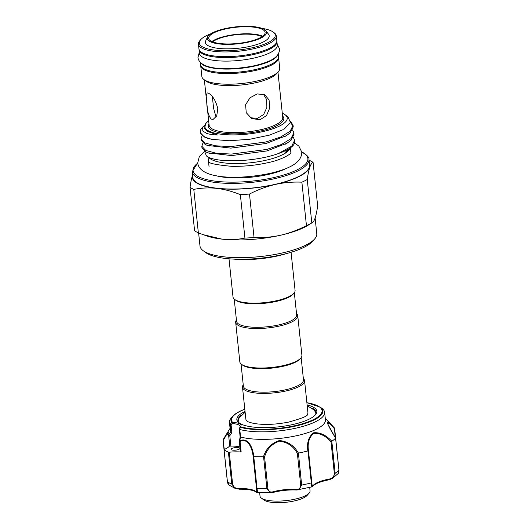 <?xml version="1.0" encoding="UTF-8"?>
<svg xmlns="http://www.w3.org/2000/svg" width="529" height="529" viewBox="0 0 529 529"><rect width="100%" height="100%" fill="white"/><g stroke="black" fill="none" stroke-linecap="round" stroke-linejoin="round"><path stroke-width="0.79" d="M276.832 41.13A39.153 11.228 174 0 1 276.918 41.599A39.153 11.228 174 0 1 253.933 54.447A39.153 11.228 174 0 1 199.043 49.786A39.153 11.228 174 0 1 199.023 49.309M276.918 41.599L277.289 45.124A39.153 11.228 174 0 1 254.304 57.978A39.153 11.228 174 0 1 199.413 53.31L199.043 49.786M200.359 62.349L200.623 64.829A39.153 11.228 -6 0 0 255.514 69.491A39.153 11.228 -6 0 0 278.499 56.643L278.234 54.163M200.729 62.706A39.153 11.228 -6 0 0 255.143 65.966A39.153 11.228 -6 0 0 277.95 54.586M250.442 117.749L257.444 118.39L263.647 114.489L266.861 107.447L266.715 99.723L263.402 94.162M309.148 493.107L307.032 495.488A22.694 6.507 174 0 1 286.956 502.18A22.694 6.507 174 0 1 264.685 500.48A22.694 6.507 174 0 1 263.958 500.017L261.392 498.126A25.161 7.221 -6 0 0 262.199 498.635A25.161 7.221 -6 0 0 286.89 500.52A25.161 7.221 -6 0 0 309.148 493.107A25.161 7.221 -6 0 0 310.067 490.833L309.71 487.467M208.585 93.256C212.79 95.696 215.865 100.841 217.816 108.69L216.718 115.917L213.161 119.369L211.302 119.111C208.618 116.32 207.103 110.825 206.76 102.613L206.184 95.762L207.163 92.899L208.585 93.256M200.703 65.292A39.153 11.228 -6 0 0 200.722 65.768L201.84 76.414A39.153 11.228 -6 0 0 203.976 79.568L206.211 81.215A37.004 10.613 -6 0 0 207.401 81.969A37.004 10.613 -6 0 0 243.717 84.739A37.004 10.613 -6 0 0 276.436 73.835L278.28 71.759A39.153 11.228 -6 0 0 279.715 68.228L278.598 57.582A39.153 11.228 -6 0 0 278.512 57.112M257.253 93.924L264.751 94.744L269.069 99.961L269.764 107.949L266.53 115.567L259.97 119.779L251.692 118.536L246.236 112.69L245.601 104.742L249.999 97.772L257.253 93.924M203.976 79.568A39.153 11.228 -6 0 0 205.239 80.368A39.153 11.228 -6 0 0 243.657 83.298A39.153 11.228 -6 0 0 278.28 71.759M200.722 65.768A39.153 11.228 -6 0 0 204.121 69.722A39.153 11.228 -6 0 0 248.385 71.832A39.153 11.228 -6 0 0 278.598 57.582M208.671 120.877A41.421 11.883 -6 0 0 206.356 122.907A41.421 11.883 -6 0 0 208.433 130.828A41.421 11.883 -6 0 0 261.247 131.946A41.421 11.883 -6 0 0 284.966 114.648A41.421 11.883 -6 0 0 283.63 113.801A41.421 11.883 -6 0 0 282.274 113.14M204.452 125.505L202.693 127.033L202.025 130.577L206.654 133.381C209.299 134.273 212.903 134.802 217.459 134.974L207.923 131.562L204.604 128.679L205.576 123.786L206.356 122.907M202.693 127.033L202.018 127.8A46.479 13.331 -6 0 0 200.312 131.992A46.479 13.331 -6 0 0 204.346 136.687A46.479 13.331 -6 0 0 211.864 139.339L229.117 140.76L249.8 139.266L269.578 135.093L283.233 129.605M284.966 114.648L287.955 116.856L290.494 122.635L284.271 129.003M200.312 131.992L200.398 132.812L204.386 137.037L211.864 139.339M201.814 146.235L201.966 147.736L205.953 151.968L208.208 152.901L231.603 155.586L266.887 150.944L287.029 143.2L291.076 140.211L294.025 134.287L293.866 132.786L290.917 138.71L281.382 144.529L266.728 149.442L231.444 154.084L216.209 153.251L205.794 150.461L201.814 146.235L202.938 143.101M201.027 138.77L201.185 140.271L205.173 144.503L207.421 145.435L230.823 148.127L266.1 143.485L286.242 135.741L290.289 132.753L293.238 126.828L293.079 125.32L290.13 131.245L280.601 137.064L265.942 141.977L230.664 146.619L215.422 145.786L205.014 143.002L201.027 138.77L202.151 135.642M293.35 137.375L294.653 140.251L291.697 146.169L278.578 153.463A46.479 13.331 -6 0 0 293.059 145.508A46.479 13.331 -6 0 0 294.765 141.316L294.653 140.251M292.563 129.909L293.866 132.786M293.099 126.081L290.507 122.589M290.699 121.372L293.079 125.32M204.492 151.135L206.442 155.949L210.112 158.66A41.421 11.883 -6 0 0 211.448 159.5A41.421 11.883 -6 0 0 252.095 162.601A41.421 11.883 -6 0 0 288.722 150.395L290.123 148.682M206.442 155.949L207.824 156.815C218.358 163.243 256.81 161.662 278.578 153.463M211.137 41.183A28.368 8.14 -6 0 0 243.214 42.71A28.368 8.14 -6 0 0 265.108 32.381A28.368 8.14 -6 0 0 262.642 29.518A28.368 8.14 -6 0 0 230.565 27.991A28.368 8.14 -6 0 0 208.677 38.313A28.368 8.14 -6 0 0 211.137 41.183M263.931 29.227A29.789 8.543 -6 0 0 232.78 27.237A29.789 8.543 -6 0 0 207.553 36.944A29.789 8.543 -6 0 0 209.848 41.474A29.789 8.543 -6 0 0 246.018 42.637A29.789 8.543 -6 0 0 265.922 30.814A29.789 8.543 -6 0 0 263.931 29.227M207.553 36.944L205.702 40.832A32.071 9.198 -6 0 0 208.175 45.699A32.071 9.198 -6 0 0 247.109 46.962A32.071 9.198 -6 0 0 268.534 34.226L265.922 30.814M210.833 33.763A38.167 10.944 -6 0 0 200.729 39.655A38.167 10.944 -6 0 0 202.64 46.955A38.167 10.944 -6 0 0 251.301 47.98A38.167 10.944 -6 0 0 273.156 32.044A38.167 10.944 -6 0 0 271.932 31.264A38.167 10.944 -6 0 0 262.047 28.381M273.156 32.044L274.187 32.798A39.153 11.228 174 0 1 276.323 35.959A39.153 11.228 174 0 1 246.117 50.209A39.153 11.228 174 0 1 201.847 48.099A39.153 11.228 174 0 1 198.448 44.145A39.153 11.228 174 0 1 199.883 40.607L200.729 39.655M198.448 44.145L198.944 48.84A39.153 11.228 -6 0 0 202.343 52.794A39.153 11.228 -6 0 0 246.607 54.91A39.153 11.228 -6 0 0 276.819 40.66L276.323 35.959M304.565 380.675L307.911 412.501A31.211 8.953 174 0 1 307.342 414.557L307.342 414.557C308.01 415.939 301.709 418.465 288.444 422.142C275.556 424.602 264.136 425.051 254.184 423.498C249.714 422.512 247.255 421.653 246.818 420.919A31.211 8.953 174 0 1 245.84 419.021L242.494 387.195A31.211 8.953 -6 0 0 245.198 390.349A31.211 8.953 -6 0 0 280.489 392.029A31.211 8.953 -6 0 0 304.565 380.675A31.211 8.953 -6 0 0 303.348 378.552M243.241 384.874A31.211 8.953 -6 0 0 242.494 387.195M241.039 363.932L243.373 386.157A30.219 8.669 -6 0 0 245.998 389.205A30.219 8.669 -6 0 0 280.172 390.838A30.219 8.669 -6 0 0 303.487 379.835L301.153 357.611M236.423 319.999A31.211 8.953 -6 0 0 235.676 322.326L239.822 361.81A31.211 8.953 -6 0 0 241.528 364.329L242.553 365.083A30.219 8.669 -6 0 0 243.525 365.704A30.219 8.669 -6 0 0 273.182 367.966A30.219 8.669 -6 0 0 299.91 359.059L300.756 358.107A31.211 8.953 -6 0 0 301.9 355.29L297.748 315.8A31.211 8.953 -6 0 0 296.531 313.684M241.528 364.329A31.211 8.953 -6 0 0 242.533 364.964A31.211 8.953 -6 0 0 273.156 367.298A31.211 8.953 -6 0 0 300.756 358.107M235.676 322.326A31.211 8.953 -6 0 0 238.381 325.48A31.211 8.953 -6 0 0 273.672 327.16A31.211 8.953 -6 0 0 297.748 315.8M234.221 299.057L236.556 321.282A30.219 8.669 -6 0 0 239.181 324.337A30.219 8.669 -6 0 0 273.348 325.963A30.219 8.669 -6 0 0 296.67 314.967L294.329 292.742M228.997 258.8L233.005 296.941A31.211 8.953 -6 0 0 234.711 299.454L235.736 300.214A30.219 8.669 -6 0 0 236.708 300.829A30.219 8.669 -6 0 0 266.365 303.091A30.219 8.669 -6 0 0 293.092 294.184L293.939 293.231A31.211 8.953 -6 0 0 295.076 290.414L291.069 252.273M234.711 299.454A31.211 8.953 -6 0 0 235.716 300.095A31.211 8.953 -6 0 0 266.338 302.429A31.211 8.953 -6 0 0 293.939 293.231M233.957 259.117A45.639 13.093 -6 0 0 286.288 253.616M314.623 238.996L312.507 241.383A56.246 16.134 174 0 1 262.768 257.96A56.246 16.134 174 0 1 207.573 253.748A56.246 16.134 174 0 1 205.761 252.597L203.196 250.706A58.712 16.842 -6 0 0 205.087 251.903A58.712 16.842 -6 0 0 262.701 256.3A58.712 16.842 -6 0 0 314.623 238.996A58.712 16.842 -6 0 0 316.778 233.699L315.125 218.014M198.62 232.952L199.988 245.972A58.712 16.842 -6 0 0 203.196 250.706M192.563 175.119C191.584 178.075 190.744 182.148 190.03 187.339L194.599 230.783A65.867 18.892 -6 0 0 196.332 231.847A65.867 18.892 -6 0 0 198.355 232.846L203.235 234.678L222.021 239.134C229.897 239.948 237.534 239.604 244.927 238.096L240.358 194.659A65.867 18.892 -6 0 0 249.483 194.044L254.046 237.488C262.867 237.911 271.727 237.157 280.635 235.22C289.449 233.157 298.052 229.956 306.45 225.625L301.88 182.181A65.867 18.892 -6 0 0 307.25 179.51L311.812 222.954C313.023 222.511 314.12 220.877 315.112 218.054C316.091 215.085 316.937 211.011 317.645 205.834L313.075 162.39A65.867 18.892 -6 0 0 309.32 160.333M190.03 187.339A65.867 18.892 -6 0 0 191.762 188.403A65.867 18.892 -6 0 0 193.786 189.402L198.355 232.846M309.333 162.892A59.208 16.981 174 0 1 309.776 167.29A59.208 16.981 174 0 1 275.298 184.449A59.208 16.981 174 0 1 216.685 188.364A59.208 16.981 174 0 1 197.423 183.371A59.208 16.981 174 0 1 192.549 175.165M240.358 194.659C232.449 191.419 224.561 189.322 216.685 188.364C208.81 187.55 201.179 187.894 193.786 189.402M192.186 171.7L192.774 177.341A58.712 16.842 -6 0 0 197.872 183.272A58.712 16.842 -6 0 0 264.262 186.439A58.712 16.842 -6 0 0 309.564 165.068L308.969 159.427A58.712 16.842 174 0 1 263.667 180.799A58.712 16.842 174 0 1 197.277 177.632A58.712 16.842 174 0 1 192.186 171.7L197.687 162.932M238.632 449.445A4.444 1.276 -6 0 0 239.835 448.407A4.444 1.276 -6 0 0 236.985 447.527A4.444 1.276 -6 0 0 232.205 448.308A4.444 1.276 -6 0 0 231.001 449.339A4.444 1.276 -6 0 0 233.851 450.219A4.444 1.276 -6 0 0 238.632 449.445M230.948 431.79L230.108 424.179A47.861 13.728 174 0 1 229.441 422.314L230.227 429.832A47.861 13.728 -6 0 0 230.915 431.724L231.894 432.471L229.798 435.764L228.647 435.182M230.069 428.318L223.053 439.797L226.61 433.833L228.759 434.778L230.915 431.724M312.467 430.963A47.861 13.728 -6 0 0 325.428 419.828L324.634 412.309A47.861 13.728 174 0 1 311.68 423.438A47.861 13.728 174 0 1 239.802 429.502L240.536 437.007A47.861 13.728 -6 0 0 312.467 430.963M328.674 479.816L328.886 479.115C332.245 478.566 334.063 476.695 334.348 473.508L331.015 441.847C325.507 435.724 319.747 432.907 313.75 433.39C309.108 437.219 307.362 443.064 308.5 450.939L307.871 450.946C306.708 442.74 308.612 436.69 313.578 432.801C319.86 432.173 325.95 434.997 331.855 441.272A58.712 16.842 -6 0 0 335.545 438.105L327.623 423.742L329.884 423.074L334.559 428.12L334.394 428.715L334.52 428.08M314.9 415.338A39.225 11.248 -6 0 0 315.952 412.27A39.225 11.248 -6 0 0 312.09 408.071M307.118 404.936A40.211 11.532 174 0 1 315.357 414.855A40.211 11.532 174 0 1 305.947 420.581A40.211 11.532 174 0 1 239.042 422.876A40.211 11.532 174 0 1 245.039 411.456M230.108 424.179L231.801 422.638A0.985 0.932 -36.3 0 1 232.456 422.261L232.952 422.38A0.985 0.483 93.7 0 0 232.575 423.61L231.113 425.071L231.894 432.471M229.441 422.314A47.861 13.728 174 0 1 231.193 417.996L232.634 416.369A46.175 13.245 174 0 0 231.801 422.638L232.575 423.61A14.805 4.245 -6 0 1 240.153 426.486L239.961 426.976A0.985 0.913 -144.3 0 0 239.802 427.412M306.88 402.655L320.27 407.158L322.022 408.448A47.861 13.728 174 0 1 324.634 412.309M239.928 447.005A14.805 4.245 -6 0 0 230.889 446.126L229.798 435.764L228.759 434.778A0.985 0.913 166.8 0 0 228.627 435.341M230.161 424.278L231.113 425.071M229.718 445.788A24.175 6.937 -6 0 1 224.256 449.465L224.065 449.762A58.712 16.842 -6 0 0 228.402 452.143L229.249 452.209L232.615 484.174C233.54 487.235 235.709 488.684 239.121 488.525A24.175 6.937 174 0 1 255.831 491.481C256.704 492.4 256.922 491.368 256.486 488.399L253.16 456.739C252.426 448.691 248.088 437.43 240.047 441.444L239.525 441.107L239.875 440.796C248.306 436.802 253.027 448.156 253.775 456.62L257.034 488.578C257.583 492.109 257.524 493.332 256.863 492.241M239.73 441.437A0.985 0.727 -85.9 0 1 239.769 440.822L240.536 437.007M232.952 422.38A15.791 4.53 174 0 1 240.662 426.612A0.985 0.913 -144.3 0 0 239.961 426.976L239.353 429.568L240.14 437.027L239.326 441.265L240.424 451.706A1.481 0.423 174 0 0 241.158 451.997L240.047 441.444A0.985 0.569 -115.2 0 1 239.875 440.796M228.766 434.699A0.985 0.714 -168.4 0 0 228.64 434.944L228.64 434.944A0.985 0.714 -168.4 0 0 228.634 435.103M320.27 407.158A46.175 13.245 174 0 1 310.292 421.62A46.175 13.245 174 0 1 240.239 427.273L239.802 429.502M240.662 426.612L240.761 426.817A0.985 0.774 -74 0 0 240.239 427.273L239.802 427.584M230.889 446.126A1.481 0.423 174 0 1 229.725 445.835L228.621 435.314L228.991 432.2L227.001 433.886L223.331 440.359L223.046 439.811L224.283 449.452M240.834 415.556A39.225 11.248 -6 0 0 237.924 420.469A39.225 11.248 -6 0 0 239.591 423.253M253.16 456.739L253.675 456.626M300.697 485.113L297.371 453.459C293.397 446.212 287.426 442.105 279.457 441.146C271.919 443.752 266.953 449.002 264.566 456.897L263.468 456.752C266.113 448.539 271.423 443.13 279.405 440.538C287.802 441.411 294.137 445.597 298.409 453.089L301.662 485.08L298.561 489.894L296.709 489.96A0.985 0.45 -87.1 0 1 296.557 490.006A0.985 0.45 -87.1 0 1 296.167 489.312C299.156 489.563 300.664 488.161 300.697 485.113L301.662 485.08A58.712 16.842 -6 0 0 311.33 482.891L307.971 450.933M297.371 453.459L298.303 453.122M331.015 441.847L331.809 441.312L335.168 473.27L332.437 478.434L329.646 479.618M335.333 437.622L334.394 428.715L329.441 423.134L327.134 421.924C328 425.118 330.83 430.494 335.617 438.058L338.91 469.871M253.775 456.62A58.712 16.842 -6 0 0 263.468 456.752M298.409 453.089A58.712 16.842 -6 0 0 307.871 450.946M241.158 451.997A24.175 6.937 -6 0 0 229.249 452.209M224.065 449.762L227.424 481.727L229.083 485.1L235.498 488.598L231.762 484.108L228.402 452.143M239.465 489.166L235.498 488.598L239.465 489.166M239.121 488.525L239.386 489.213C247.969 489.186 253.556 490.145 256.155 492.076L257.286 492.605L270.98 492.79L266.933 488.717L263.574 456.758M255.831 491.481A0.985 0.906 128.2 0 0 256.155 492.076M338.005 473.686L338.97 469.95C338.838 472.252 338.52 473.501 338.005 473.686L332.437 478.434L328.76 479.843C320.362 481.602 315.086 483.691 312.923 486.131L311.925 486.878L296.557 490.006C288.576 489.689 280.707 490.509 272.957 492.479L270.98 492.79L272.805 492.466A0.985 0.45 -104.8 0 0 272.957 492.479A0.985 0.45 -104.8 0 0 273.202 491.725A24.175 6.937 174 0 1 296.167 489.312M256.486 488.399L257.034 488.578A58.712 16.842 -6 0 0 266.933 488.717L267.892 488.551C268.547 491.527 270.319 492.585 273.202 491.725M312.923 486.131A0.985 0.906 -140 0 0 313.122 485.477A24.175 6.937 174 0 1 328.886 479.115M312.269 486.435C311.839 487.639 311.521 486.455 311.33 482.891L311.826 482.593C312.024 485.596 312.454 486.554 313.122 485.477M301.88 182.181C292.987 181.764 284.126 182.518 275.298 184.449C266.404 186.539 257.802 189.739 249.483 194.044M313.075 162.39C311.865 162.833 310.768 164.466 309.776 167.29C308.797 170.259 307.957 174.332 307.25 179.51M244.927 238.096A65.867 18.892 -6 0 0 254.046 237.488M306.45 225.625A65.867 18.892 -6 0 0 311.812 222.954L307.772 225.44A59.208 16.981 -6 0 1 280.635 235.22A59.208 16.981 -6 0 1 222.021 239.134A59.208 16.981 -6 0 1 207.077 236.02L203.235 234.678M262.662 36.203A28.368 8.14 -6 0 0 236.78 34.306A28.368 8.14 -6 0 0 211.864 41.546M212.618 41.864A27.138 7.783 174 0 1 236.82 34.656A27.138 7.783 174 0 1 261.987 36.673M293.059 145.508L285.521 152.061L289.323 149.714M212.374 96.695L213.584 108.247L216.044 117.094M259.66 492.724L260.017 496.096A25.161 7.221 -6 0 0 261.392 498.126M204.359 79.853L209.127 125.241A37.004 10.613 -6 0 0 212.341 128.977A37.004 10.613 -6 0 0 254.184 130.974A37.004 10.613 -6 0 0 282.737 117.504L277.963 72.116M282.579 115.99A37.995 10.897 174 0 1 258.648 131.423A37.995 10.897 174 0 1 211.547 130.121A37.995 10.897 174 0 1 208.968 123.726M286.506 168.301A43.887 12.59 174 0 1 216.004 175.707M197.707 163.137A57.727 16.558 -6 0 0 198.077 176.488A57.727 16.558 -6 0 0 274.002 177.539A57.727 16.558 -6 0 0 302.879 152.755A57.727 16.558 -6 0 0 301.788 152.2M244.808 409.254A45.481 13.046 -6 0 0 243.922 409.605A45.481 13.046 -6 0 0 232.456 422.261M240.761 426.817A45.481 13.046 -6 0 0 309.756 421.256A45.481 13.046 -6 0 0 306.886 402.734M243.446 409.796A46.175 13.245 174 0 1 244.365 409.433M232.615 484.174L231.762 484.108A58.712 16.842 -6 0 1 227.424 481.727L227.404 481.562M264.566 456.897L267.892 488.551M308.5 450.939L311.826 482.593M334.348 473.508L335.168 473.27A58.712 16.842 -6 0 0 338.93 470.036L335.571 438.078M199.301 52.259L197.965 57.502C199.618 70.436 229.751 70.754 254.667 65.689C268.388 62.21 279.457 58.309 279.57 48.926L277.176 44.072M208.386 161.385C208.062 163.203 215.753 164.843 231.457 166.311C243.545 166.575 255.606 165.392 267.634 162.74C283.187 159.599 291.889 153.099 290.976 152.702M204.399 151.426L199.307 156.551L197.701 163.038C199.783 179.311 238.744 179.933 270.041 173.373C287.068 169.306 301.867 163.606 301.775 152.101L298.865 146.11L294.58 142.982M209.034 166.602L208.538 161.887M208.499 161.51L208.042 157.133M308.969 159.427C309.379 157.814 307.534 155.619 303.454 152.835L301.761 151.995M307.197 405.73L314.365 410.16L315.899 413.275M325.269 418.313L334.546 428.106M244.801 409.181L243.651 409.631C238.486 411.714 234.81 413.962 232.634 416.369M224.032 449.61L223.02 439.963M229.083 485.1C228.303 484.663 227.734 483.513 227.371 481.648L224.012 449.683M338.005 460.799L334.619 428.259M245.125 412.256L239.088 417.983L238.182 421.448M290.89 152.855L290.421 148.398M285.521 152.061L285.045 152.345M206.641 137.976L208.585 138.578M207.421 145.435L209.372 146.044M286.242 135.741L284.523 136.727M208.208 152.901L210.152 153.503M287.029 143.2L285.31 144.186"/></g></svg>
